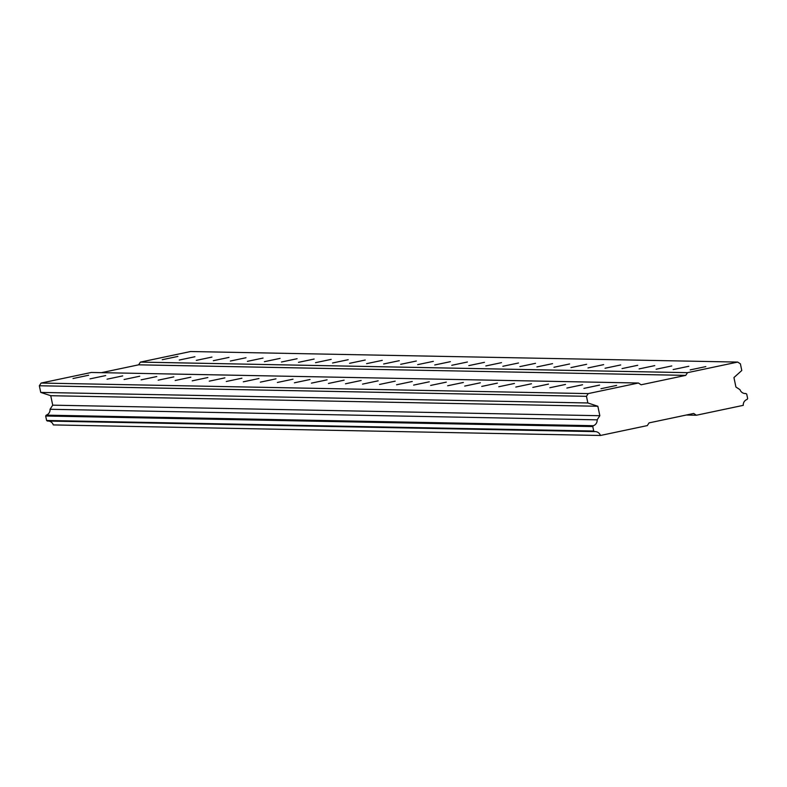 <?xml version="1.0" encoding="UTF-8"?>
<svg xmlns="http://www.w3.org/2000/svg" width="787" height="787" viewBox="0 0 787 787"><rect width="100%" height="100%" fill="white"/><g stroke="black" fill="none" stroke-linecap="round" stroke-linejoin="round"><path stroke-width="1.18" d="M690.189 369.89L705.841 366.604L690.189 369.89M162.24 359.708L177.892 356.422L162.24 359.708M179.269 360.033L194.92 356.747L179.269 360.033M196.297 360.367L211.959 357.082L196.297 360.367M213.336 360.692L228.987 357.406L213.336 360.692M230.365 361.026L246.016 357.741L230.365 361.026M247.393 361.351L263.045 358.065L247.393 361.351M264.422 361.676L280.074 358.39L264.422 361.676M281.451 362.01L297.102 358.724L281.451 362.01M298.489 362.335L314.141 359.049L298.489 362.335M315.518 362.669L331.17 359.384L315.518 362.669M332.547 362.994L348.198 359.708L332.547 362.994M349.576 363.319L365.227 360.033L349.576 363.319M366.604 363.653L382.256 360.367L366.604 363.653M383.643 363.978L399.294 360.692L383.643 363.978M400.672 364.312L416.323 361.026L400.672 364.312M417.7 364.637L433.352 361.351L417.7 364.637M434.729 364.961L450.38 361.676L434.729 364.961M451.758 365.296L467.409 362.01L451.758 365.296M468.796 365.621L484.448 362.335L468.796 365.621M485.825 365.945L501.476 362.659L485.825 365.945M502.854 366.28L518.505 362.994L502.854 366.28M519.882 366.604L535.534 363.319L519.882 366.604M536.911 366.939L552.563 363.653L536.911 366.939M553.95 367.263L569.601 363.978L553.95 367.263M570.978 367.588L586.63 364.302L570.978 367.588M588.007 367.923L603.659 364.637L588.007 367.923M605.036 368.247L620.687 364.961L605.036 368.247M622.064 368.582L637.716 365.296L622.064 368.582M639.093 368.906L654.754 365.621L639.093 368.906M656.132 369.231L671.783 365.945L656.132 369.231M673.16 369.565L688.812 366.28L673.16 369.565M600.953 388.709L616.605 385.423L600.953 388.709M73.004 378.527L88.656 375.242L73.004 378.527M90.033 378.862L105.684 375.576L90.033 378.862M107.062 379.186L122.713 375.901L107.062 379.186M124.09 379.511L139.742 376.225L124.09 379.511M141.129 379.846L156.78 376.56L141.129 379.846M158.157 380.17L173.809 376.884L158.157 380.17M175.186 380.495L190.838 377.209L175.186 380.495M192.215 380.829L207.866 377.544L192.215 380.829M209.244 381.154L224.895 377.868L209.244 381.154M226.282 381.488L241.934 378.203L226.282 381.488M243.311 381.813L258.962 378.527L243.311 381.813M260.34 382.138L275.991 378.852L260.34 382.138M277.368 382.472L293.02 379.186L277.368 382.472M294.397 382.797L310.048 379.511L294.397 382.797M311.436 383.131L327.087 379.846L311.436 383.131M328.464 383.456L344.116 380.17L328.464 383.456M345.493 383.781L361.144 380.495L345.493 383.781M362.522 384.115L378.173 380.829L362.522 384.115M379.55 384.44L395.202 381.154L379.55 384.44M396.579 384.774L412.24 381.488L396.579 384.774M413.618 385.099L429.269 381.813L413.618 385.099M430.646 385.423L446.298 382.138L430.646 385.423M447.675 385.758L463.327 382.472L447.675 385.758M464.704 386.083L480.355 382.797L464.704 386.083M481.733 386.407L497.394 383.131L481.733 386.407M498.771 386.742L514.423 383.456L498.771 386.742M515.8 387.066L531.451 383.781L515.8 387.066M532.829 387.401L548.48 384.115L532.829 387.401M549.857 387.725L565.509 384.44L549.857 387.725M566.886 388.05L582.537 384.764L566.886 388.05M583.924 388.385L599.576 385.099L583.924 388.385M190.592 351.523L737.694 362.079L687.504 372.664L140.391 362.109L190.592 351.523M687.504 372.664L685.733 375.379L641.12 384.784L638.414 383.013L588.223 393.598L586.463 396.314L587.85 402.964L597.854 406.259L599.832 415.713L597.146 419.835A5.676 5.657 91.1 0 1 593.339 425.708L592.778 426.564L593.713 431.04L594.559 431.601A5.676 5.657 91.1 0 1 600.422 435.477L53.309 424.921A5.676 5.657 91.1 0 0 48.656 421.075M737.694 362.079L740.39 363.85L741.787 370.5L733.946 377.553L735.914 387.017L740.016 389.703A5.676 5.657 91.1 0 0 745.86 393.539L746.715 394.1L747.65 398.576L747.099 399.432A5.676 5.657 91.1 0 0 743.282 405.344L696.397 415.231L693.691 413.46L649.078 422.875L647.308 425.59L600.422 435.477M594.559 431.601L47.456 421.045L46.61 420.484L45.666 416.008L46.226 415.152A5.676 5.657 91.1 0 0 50.043 409.279L52.719 405.167L50.742 395.704L40.737 392.418L39.35 385.758L41.111 383.053L91.312 372.467L638.414 383.013M101.474 372.654L138.63 364.824L140.391 362.109M685.733 375.379L138.63 364.824M45.666 416.008L592.778 426.564M593.713 431.04L46.61 420.484M686.234 415.034L696.397 415.231M744.669 393.51L745.86 393.539M588.223 393.598L41.111 383.053M39.35 385.758L586.463 396.314M587.85 402.964L40.737 392.418M597.854 406.259L50.742 395.704M599.832 415.713L52.719 405.167M597.146 419.835L50.043 409.279M593.339 425.708L46.226 415.152"/></g></svg>

